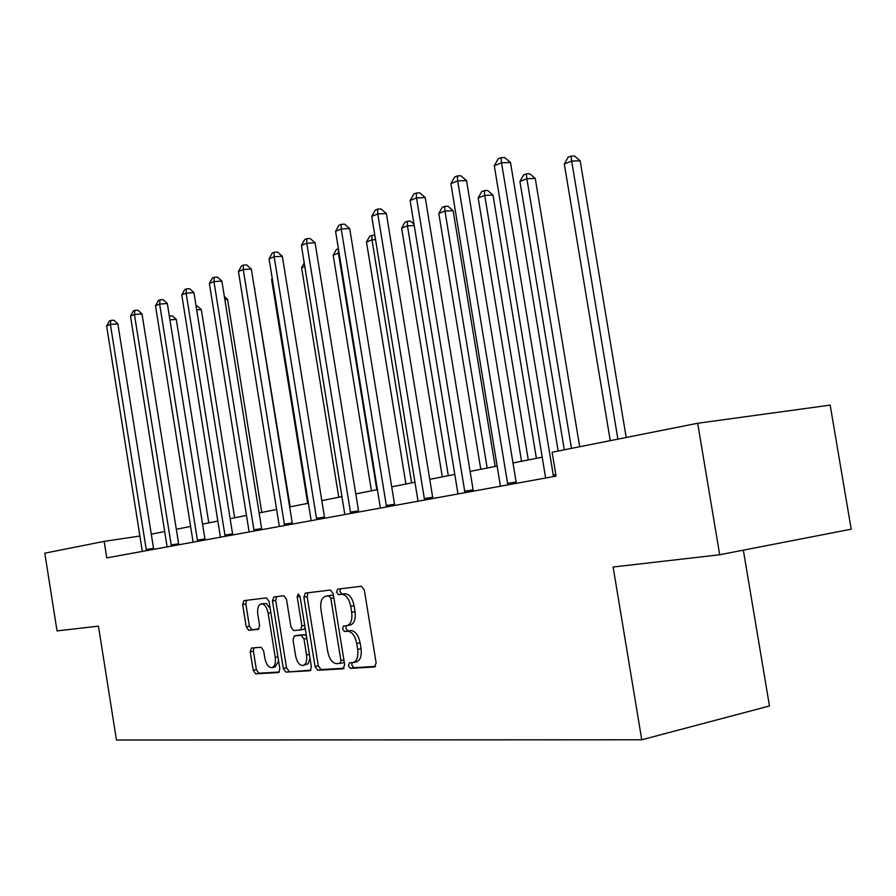 <?xml version="1.0" encoding="UTF-8"?>
<svg xmlns="http://www.w3.org/2000/svg" width="896" height="896" viewBox="0 0 896 896"><rect width="100%" height="100%" fill="white"/><g stroke="black" fill="none" stroke-linecap="round" stroke-linejoin="round"><path stroke-width="1.34" d="M348.443 665.694L350.437 668.382L374.595 666.982L376.118 662.805L364.325 590.005L361.39 586.242L337.635 589.154L336.549 592.11L338.531 594.698L341.555 594.339C345.979 594.597 349.026 598.573 350.728 606.267L351.691 612.259C352.509 619.842 350.896 624.31 346.875 625.666L343.538 625.979L342.496 628.88L344.478 631.523L347.525 631.254C351.96 631.635 355.029 635.69 356.731 643.406L357.694 649.398C358.512 656.88 356.933 661.27 352.968 662.592L349.462 662.838L348.443 665.694M352.083 662.67L351.77 665L353.774 667.677L375.514 666.411M340.458 588.806L339.898 591.506L341.88 594.093L344.904 593.734L341.555 594.339M346.248 625.733L345.834 628.23L347.816 630.862L350.862 630.594L347.525 631.254M251.53 648.032L250.23 651.84L253.198 670.309L255.674 673.859L278.566 672.526L279.843 668.685L269.035 601.373L266.482 597.878L243.914 600.645L242.659 604.531L246.221 626.808L248.685 630.28L258.328 629.35L259.594 625.475L257.802 614.298C257.152 608.362 258.294 604.867 261.262 603.826C264.522 603.949 266.818 607.062 268.139 613.166L275.24 657.373C275.89 663.219 274.758 666.646 271.858 667.654C268.509 667.498 266.168 664.306 264.824 658.112L263.659 650.798L261.139 647.259L251.53 648.032M98.459 626.147L57.03 630.907L44.8 553.179L104.16 541.374L106.77 557.883L556.069 476.101L552.126 452.222L697.682 423.259L719.69 554.758L613.122 567.011L641.76 739.782L116.446 740.018L98.459 626.147M315.034 666.534L317.755 670.275L343.101 668.808L344.669 664.731L333.2 593.723L330.389 590.05L305.29 593.118L303.867 597.218L315.034 666.534L318.315 665.862L321.048 669.581L344.098 668.248M309.915 670.723L285.902 672.112L283.304 668.472L272.462 600.97L273.795 596.982L283.875 595.75L286.496 599.29L290.954 626.987L293.586 630.594L300.496 629.944L301.874 625.934L297.192 596.848L298.166 593.992L300.07 596.501L311.382 666.758L310.24 670.656M641.76 739.782L769.474 705.97L743.344 550.166M697.682 423.259L830.178 405.115L851.2 529.189L719.69 554.758M139.989 536.021L104.16 541.374M542.382 457.173L512.994 462.963M497.302 466.054L470.098 471.408M454.955 474.387L429.744 479.349M415.106 482.238L391.709 486.842M377.541 489.63L355.779 493.92M342.059 496.619L321.81 500.606M308.515 503.227L289.643 506.946M276.73 509.477L259.123 512.949M246.59 515.413L230.138 518.661M217.952 521.058L202.563 524.082M190.714 526.422L176.31 529.256M164.774 531.53L151.29 534.184M353.338 662.525L356.306 661.898C360.282 660.576 361.861 656.186 361.054 648.715L357.694 649.398M350.862 630.594C355.309 630.974 358.389 635.029 360.08 642.734L361.054 648.715M349.966 625.038L350.224 625.016C354.245 623.661 355.858 619.192 355.051 611.621L351.691 612.259M344.904 593.734C349.328 593.981 352.386 597.957 354.077 605.64L355.051 611.621M308.022 592.794L307.16 596.624L318.315 665.862M339.808 663.432L340.894 660.587L330.848 598.405L328.899 595.84L325.629 596.221C321.686 597.576 320.118 602 320.936 609.47L327.723 651.582C329.358 659.109 332.326 663.13 336.65 663.634L339.808 663.432M340.043 663.387L343.213 662.738L344.165 661.618M333.581 596.131L332.226 595.224L328.899 595.84M328.63 595.683L332.226 595.224M310.856 670.174L285.902 672.112M276.506 596.658L275.71 600.387L286.541 667.811L289.139 671.44M300.642 629.922L303.778 629.317L305.088 627.704M295.579 655.738C296.968 662.11 299.421 665.37 302.949 665.526C306.006 664.485 307.205 660.957 306.544 654.954L303.968 638.96L301.291 635.309L294.37 635.925L293.026 639.89L295.579 655.738M303.206 665.47L308.179 663.712L310.027 658.325M306.432 636.003L304.562 634.67L301.291 635.309M297.483 635.32L304.562 634.67M272.093 667.61L275.072 667.005L278.634 661.158M270.133 608.25L266.213 603.501L261.262 603.826M246.602 600.32L245.851 603.949L249.413 626.203L251.888 629.675L258.966 628.992M253.96 647.842L253.422 651.213L256.379 669.659L258.854 673.21L279.35 672.011M626.192 437.483L580.182 160.832L571.682 161.045L564.312 163.946L610.254 440.653M617.893 439.141L571.682 161.045L571.066 156.061L574.459 155.982L580.182 160.832M564.312 163.946L568.109 157.237L571.066 156.061M558.174 451.024L510.507 162.534L501.525 162.758L553.526 476.56M494.301 165.738L498.176 158.838L501.066 157.64L501.525 162.758L494.301 165.738L545.63 477.994M501.066 157.64L504.661 157.562L510.507 162.534M579.678 446.746L535.259 178.472L526.87 178.73L519.938 181.462L564.301 449.803M571.48 448.37L526.87 178.73L526.378 173.858L529.738 173.757L535.259 178.472M519.938 181.462L523.611 174.966L526.378 173.858M536.402 458.349L492.99 195.059L484.714 195.373L478.184 197.949L521.539 461.272M528.304 459.95L484.714 195.373L484.333 190.602L487.648 190.49L492.99 195.059M478.184 197.949L481.723 191.643L484.333 190.602M507.405 483.336L516.13 482.026L466.536 180.6L457.677 180.88L507.842 484.882M450.912 183.68L454.642 177.005L457.352 175.874L457.677 180.88L450.912 183.68L500.427 486.226M516.13 482.026L516.466 483.302M457.352 175.874L460.891 175.773L466.536 180.6M464.531 491.198L473.133 489.899L425.23 197.568L416.506 197.893L464.946 492.688M410.144 200.525L413.75 194.062L416.293 192.998L416.506 197.893L410.144 200.525L457.979 493.954M473.133 489.899L473.446 491.131M416.293 192.998L419.787 192.875L425.23 197.568M495.152 466.469L453.141 210.706L444.976 211.053L438.816 213.483L480.782 469.302M487.155 468.048L444.976 211.053L444.707 206.382L447.978 206.248L453.141 210.706M438.816 213.483L442.243 207.368L444.707 206.382M448.325 475.698L407.467 225.859L401.643 228.155L442.299 476.885M414.232 225.534L407.467 225.859L407.288 221.29L410.514 221.144L414.008 224.168M401.643 228.155L404.958 222.219L407.288 221.29M411.6 482.922L371.997 239.859L366.486 242.032L405.91 484.042M375.558 239.68L371.997 239.859L371.907 235.379L374.842 235.234M366.486 242.032L369.701 236.264L371.907 235.379M424.2 498.579L432.678 497.302L386.355 213.539L377.765 213.909L424.592 500.024M371.762 216.384L375.256 210.112L377.653 209.115L377.765 213.909L371.762 216.384L418.04 501.222M432.678 497.302L432.981 498.501M377.653 209.115L381.091 208.97L386.355 213.539M386.187 505.546L394.542 504.28L349.698 228.603L341.242 229.006L386.568 506.946M335.586 231.336L338.957 225.254L341.219 224.314L341.242 229.006L335.586 231.336L380.386 508.077M394.542 504.28L394.834 505.445M341.219 224.314L344.602 224.157L349.698 228.603M350.302 512.12L358.534 510.866L315.078 242.827L306.757 243.253L350.672 513.486M301.403 245.47L304.674 239.557L306.813 238.661L306.757 243.253L301.403 245.47L344.826 514.55M358.534 510.866L358.814 511.997M306.813 238.661L310.15 238.493L315.078 242.827M376.835 489.765L338.408 253.12L333.189 255.181L371.437 490.829M339.114 253.075L338.408 253.12L338.386 248.73L336.302 249.558L333.189 255.181M316.378 518.336L324.475 517.093L282.341 256.278L274.142 256.738L316.725 519.658M269.08 258.832L272.25 253.075L274.266 252.235L274.142 256.738L269.08 258.832L311.192 520.666M324.475 517.093L324.755 518.202M274.266 252.235L277.547 252.056L282.341 256.278M304.797 266.381L301.594 267.646L338.755 497.269M301.594 267.646L304.226 262.886M284.245 524.216L292.23 522.995L251.317 269.024L243.242 269.506L284.581 525.515M238.448 271.488L241.517 265.899L243.443 265.093L243.242 269.506L238.448 271.488L279.339 526.467M292.23 522.995L292.488 524.07M243.443 265.093L246.669 264.902L251.317 269.024M272.362 279.182L271.578 279.496L307.709 503.384M271.578 279.496L272.227 278.331M253.77 529.805L261.632 528.595L221.883 281.109L213.942 281.613L254.094 531.059M209.384 283.506L212.374 278.051L214.189 277.29L213.942 281.613L209.384 283.506L249.122 531.966M261.632 528.595L261.89 529.648M214.189 277.29L217.37 277.099L221.883 281.109M290.181 506.834L254.453 288.523M254.352 287.907L255.013 288.49M224.829 535.102L232.579 533.915L193.928 292.6L186.099 293.126L225.142 536.334M181.765 294.907L184.677 289.61L186.413 288.882L186.099 293.126L181.765 294.907L220.416 537.197M232.579 533.915L232.826 534.934M186.413 288.882L189.538 288.68L193.928 292.6M261.755 512.434L227.517 299.286L224.829 299.477M224.347 296.464L227.517 299.286M197.31 540.142L204.938 538.966L167.328 303.52L159.622 304.058L197.613 541.341M155.501 305.771L158.334 300.597L159.981 299.902L159.622 304.058L155.501 305.771L193.11 542.158M204.938 538.966L205.173 539.963M159.981 299.902L163.061 299.69L167.328 303.52M234.651 517.765L201.298 309.579L196.694 309.915M196.067 305.995L197.198 305.917L201.298 309.579M171.114 544.936L178.629 543.782L142.005 313.925L134.422 314.485L171.405 546.112M130.491 316.109L133.235 311.058L134.814 310.397L134.422 314.485L130.491 316.109L167.115 546.896M178.629 543.782L178.853 544.757M134.814 310.397L137.85 310.184L142.005 313.925M208.79 522.861L176.277 319.402L169.949 319.883M169.333 316.064L172.278 315.818L176.277 319.402M146.138 549.517L153.541 548.374L117.858 323.848L110.387 324.419L146.418 550.659M106.635 325.965L109.312 321.037L110.813 320.41L110.387 324.419L106.635 325.965L142.33 551.41M153.541 548.374L153.765 549.326M110.813 320.41L113.803 320.186L117.858 323.848M353.774 667.677L350.437 668.382M341.88 594.093L338.531 594.698M347.816 630.862L344.478 631.523M360.08 642.734L356.731 643.406M354.077 605.64L350.728 606.267M307.16 596.624L303.867 597.218M321.048 669.581L317.755 670.275M343.896 659.96L340.894 660.587M333.861 597.856L330.848 598.405M329.09 595.605L325.763 596.198M286.541 667.811L283.304 668.472M275.71 600.387L272.462 600.97M304.718 625.397L301.874 625.934M300.037 596.333L297.192 596.848M309.389 654.382L306.544 654.954M306.813 638.4L303.968 638.96M297.707 635.275L294.448 635.914M277.939 656.835L275.24 657.373M270.85 612.674L268.139 613.166M251.888 629.675L248.685 630.28M249.413 626.203L246.221 626.808M245.851 603.949L242.659 604.531M258.854 673.21L255.674 673.859M256.379 669.659L253.198 670.309M253.422 651.213L250.23 651.84M553.067 474.981L555.811 474.566M350.224 625.016L347.144 625.61M343.213 662.738L339.886 663.432M328.955 595.616L325.629 596.221M303.778 629.317L300.496 629.944M297.64 635.286L294.37 635.925"/></g></svg>
